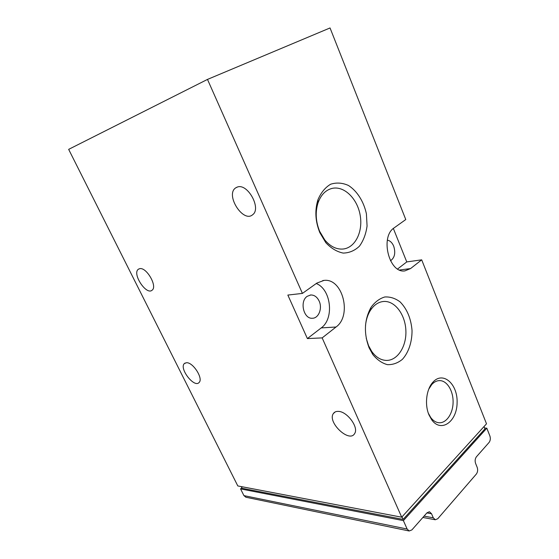 <?xml version="1.0" encoding="UTF-8"?>
<svg xmlns="http://www.w3.org/2000/svg" width="559" height="559" viewBox="0 0 559 559"><rect width="100%" height="100%" fill="white"/><g stroke="black" fill="none" stroke-linecap="round" stroke-linejoin="round"><path stroke-width="0.84" d="M401.991 516.893L403.109 519.409L484.946 428.886L484.024 426.552M403.109 519.409L242.145 488.293L241.292 486.596M429.473 511.771L431.534 513.749L433.295 517.823L435.3 519.765L437.767 518.731L476.338 474.067C477.714 472.124 478.001 469.888 477.183 467.359L475.597 463.446C474.787 460.902 475.066 458.673 476.443 456.766L489.076 442.449C490.404 440.611 490.669 438.445 489.88 435.943L486.812 428.18L403.395 520.625L407.127 529.031L409.181 530.994L411.899 529.904L426.992 512.806L429.347 511.751M241.872 487.748L240.559 488.901L243.934 495.623L245.96 497.258M186.475 362.728C193.009 362.085 203.574 378.667 199.088 382.496C194.315 388.309 178.845 368.36 184.372 363.546L186.475 362.728M139.596 268.704C146.346 266.692 157.806 286.501 152.083 290.205C146.304 295.585 131.854 273.54 138.373 269.249L139.596 268.704M338.307 411.382C347.118 411.34 359.025 427.481 354.651 433.546C349.403 443.357 327.001 422.094 333.374 413.548C334.408 412.004 336.057 411.284 338.307 411.382M237.372 187.048C247.644 183.031 261.654 208.514 252.675 214.698C243.263 223.307 225.088 194.951 235.577 187.943L237.372 187.048M307.387 338.579L322.159 337.895L401.711 517.201L237.806 485.932L68.659 149.365L207.487 79.413L302.419 293.405L287.843 295.068L307.387 338.579L321.215 327.916C334.443 318.672 331.152 289.227 316.247 283.525M401.711 517.201L486.512 423.813L421.696 259.837L406.763 261.919L393.354 228.484M421.696 259.837L410.565 268.572L404.87 270.891C389.085 273.624 379.813 236.667 394.228 227.799L405.771 219.547L330.041 27.95L207.487 79.413M428.97 414.876C424.484 404.548 426.363 389.225 432.869 382.265C442.91 370.687 457.891 383.991 457.101 402.822C456.941 421.738 441.1 433.05 431.716 419.837L428.97 414.876M319.818 232.614C315.29 221.364 314.661 210.415 317.938 199.766C320.943 192.666 325.177 187.489 330.635 184.225C336.504 182.346 342.457 182.765 348.502 185.497C357.194 191.101 363.762 201.589 366.411 213.838L367.067 225.997C365.991 233.9 363.455 240.622 359.458 246.163C354.755 250.642 349.326 252.947 343.184 253.08C336.93 251.795 331.138 248.329 325.813 242.683L319.818 232.614M369.087 347.782C363.643 333.213 364.286 319.748 371.008 307.373C374.921 302.014 379.512 298.548 384.774 296.983C390.154 296.654 395.262 298.289 400.097 301.888C407.029 308.973 411.005 318.483 412.032 330.411C412.123 341.884 408.636 352.491 402.403 359.325C397.833 363.07 392.837 364.845 387.408 364.65C381.993 363.189 377.122 359.807 372.79 354.504L369.087 347.782M322.159 337.895L336.036 327.008C352.296 315.618 342.681 277.823 323.954 280.415L316.855 283.092L302.419 293.405M397.631 268.963L406.763 261.919M390.475 260.774C394.703 257.79 395.779 252.92 393.697 246.156C392.194 242.662 390.077 240.663 387.352 240.153M319.175 301.147C317.191 297.018 314.396 294.956 310.79 294.977L307.226 296.298C299.372 301.273 303.614 319.161 312.397 318.253C318.679 318.33 322.578 308.316 319.175 301.147M365.509 325.541C366.082 319.867 367.64 314.927 370.191 310.72C373.894 304.921 378.478 301.832 383.949 301.455C395.115 300.833 405.324 314.752 405.883 330.614C406.617 346.468 397.505 360.772 386.234 360.415C380.714 360.164 375.879 357.166 371.721 351.429L368.528 345.616L366.229 338.272M319.629 231.286C315.723 221.588 315.178 212.134 318.008 202.945C320.943 194.784 325.722 189.92 332.346 188.341C344.288 185.763 357.299 198.662 360.136 215.026C363.175 231.363 355.461 247.553 343.394 248.993C336.644 249.656 330.446 246.652 324.807 239.986L319.629 231.286M428.753 389.176L431.737 384.564C434.231 381.825 436.991 380.511 440.017 380.616C447.368 380.917 453.454 391.314 453.09 402.606C452.853 413.905 446.18 423.512 438.78 422.723C435.74 422.38 433.057 420.641 430.723 417.51L428.348 413.241M486.812 428.18L484.604 428.033M403.395 520.625L240.559 488.901M410.565 268.572L399.594 269.997M336.036 327.008L321.215 327.916M407.127 529.031L243.934 495.623M431.534 513.749L426.894 512.91M433.295 517.823L424.057 516.125M323.954 280.415L322.746 280.569M310.79 294.977L310.224 295.04M371.721 351.429L372.79 354.504M370.191 310.72L371.008 307.373M383.949 301.455L382.824 301.56M324.807 239.986L325.813 242.683M318.008 202.945L317.938 199.766M332.346 188.341L330.956 188.697M430.723 417.51L431.716 419.837M431.737 384.564L432.869 382.265M440.017 380.616L439.402 380.609M236.939 187.195L235.577 187.943M335.19 411.934L333.374 413.548M138.995 268.893L138.373 269.249M185.141 363.015L184.372 363.546M409.181 530.994L245.834 497.231M435.3 519.765L422.884 517.459"/></g></svg>
